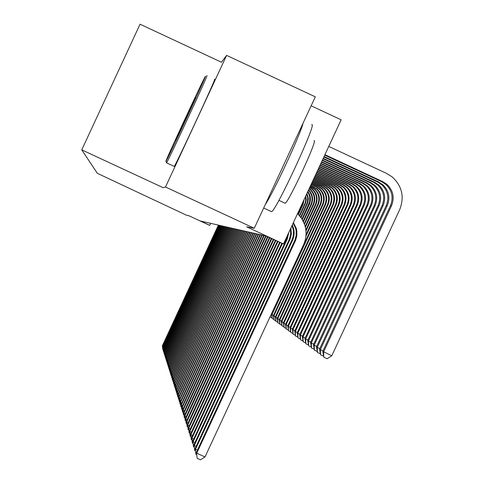 <?xml version="1.0" encoding="UTF-8"?>
<svg xmlns="http://www.w3.org/2000/svg" width="484" height="484" viewBox="0 0 484 484"><rect width="100%" height="100%" fill="white"/><g stroke="black" fill="none" stroke-linecap="round" stroke-linejoin="round"><path stroke-width="0.73" d="M81.76 149.858L163.211 187.707L165.51 187.018L226.603 55.382L221.442 62.23L140.045 24.2L81.76 149.858L97.338 173.308L186.673 215.295L188.833 215.713L209.354 225.242L209.778 225.35L210.703 223.348M226.603 55.382L315.302 96.836L254.269 228.273L246.658 226.814L283.491 243.93L341.135 119.814L311.139 105.802M165.51 187.018L254.269 228.273M283.491 243.93L265.553 235.877L200.406 220.994L209.778 225.35M293.419 222.555L296.311 228.448L296.855 231.152L296.837 235.75L295.67 240.197L196.77 453.175L204.992 456.969L303.51 244.856C306.469 238.243 306.832 231.491 304.605 224.6L301.756 218.677L297.575 213.613M293.165 223.1L295.603 228.339L296.147 231.037L296.129 235.617L294.962 240.046L196.45 452.189L197.151 458.287L196.45 452.189M204.992 456.969L200.436 459.8L197.151 458.287M324.728 155.146L381.725 181.736L386.075 184.592C392.149 190.678 393.607 197.726 390.437 205.742L322.767 351.378L331.776 355.77L399.711 209.578C404.624 196.927 402.089 186.025 392.119 176.866L386.601 173.423L328.769 146.44M324.945 154.68L382.777 181.657L387.139 184.525C393.238 190.636 394.696 197.708 391.52 205.754L323.578 351.971L323.808 357.204L322.767 351.378M331.776 355.77L327.081 358.717L323.808 357.204M165.921 161.372L166 161.275C167.446 159.889 208.798 70.712 205.337 76.436L205.337 76.436C203.812 78.009 163.84 164.143 165.921 161.372M206.868 75.879C210.455 69.986 168.057 161.432 166.563 162.805L166.508 162.66M175.777 140.142C174.567 141.891 194.514 98.881 195.451 97.714L195.482 97.671C197.036 95.191 176.327 139.84 175.789 140.124L175.777 140.142M311.702 124.824C318.085 120.25 275.547 212.167 271.512 211.665L271.155 211.502M303.063 123.202C300.649 134.074 273.533 192.469 265.238 204.653M314.025 140.705C318.617 137.801 288.198 203.516 285.082 203.226L284.985 203.244M214.515 79.449C218.308 73.659 175.638 165.691 174.198 166.399L174.107 166.357M292.318 146.343L275.977 181.524M292.318 224.933L293.734 228.908L294.175 232.508L293.885 236.119L292.874 239.598L195.518 449.267L197.405 450.138M291.997 225.617L293.225 229.688L293.486 233.288L293.014 236.87L291.834 240.282L195.209 448.311L195.899 454.307L195.209 448.311M196.704 454.676L195.899 454.307M290.896 227.994L291.386 234.008L290.164 239.042L194.302 445.48L196.135 446.327M290.461 228.926L290.66 234.413L289.154 239.695L194.005 444.554L194.677 450.447L194.005 444.554M195.463 450.804L194.677 450.447M288.809 232.489L287.2 239.265L193.128 441.807L194.901 442.624M287.998 234.226L286.558 239.12L192.838 440.906L193.497 446.702L192.838 440.906M194.259 447.053L193.497 446.702M281.785 243.422L191.706 437.367L191.985 438.244L193.709 439.036M282.366 243.646L191.985 438.244L192.354 443.066L191.706 437.367M193.092 443.404L192.354 443.066M324.086 156.526L378.633 181.966L382.929 184.791C388.936 190.805 390.37 197.774 387.242 205.694L320.36 349.636L323.003 350.864M323.875 156.979L377.617 182.044L381.894 184.858C387.878 190.847 389.311 197.787 386.196 205.676L319.567 349.067L320.36 349.636L320.589 354.79L319.567 349.067M323.366 356.079L320.589 354.79M323.258 158.316L374.616 182.268L378.851 185.051C384.762 190.974 386.178 197.835 383.098 205.633L317.238 347.379L319.803 348.565M323.052 158.752L373.63 182.347L377.847 185.118C383.739 191.017 385.149 197.847 382.082 205.621L316.469 346.822L317.238 347.379L317.468 352.455L316.469 346.822M320.16 353.701L317.468 352.455M322.447 160.053L370.72 182.565L374.888 185.305C380.714 191.138 382.112 197.895 379.075 205.573L314.207 345.183L316.699 346.338M322.253 160.476L369.764 182.637L373.92 185.366C379.722 191.174 381.114 197.908 378.089 205.561L313.469 344.644L314.207 345.183L314.437 350.186L313.469 344.644M317.056 351.396L314.437 350.186M321.666 161.735L366.945 182.849L371.053 185.547C376.788 191.295 378.161 197.95 375.173 205.518L311.272 343.053L313.686 344.172M321.473 162.152L366.019 182.922L370.109 185.608C375.826 191.331 377.193 197.968 374.217 205.506L310.553 342.533L311.272 343.053L311.502 347.984L310.553 342.533M314.037 349.164L311.502 347.984M279.564 242.387L190.605 433.936L190.877 434.783L192.547 435.552M280.115 242.641L190.877 434.783L191.24 439.539L190.605 433.936M191.954 439.871L191.24 439.539M320.91 163.368L363.272 183.127L367.32 185.789C372.976 191.446 374.332 198.004 371.385 205.464L308.417 340.99L310.764 342.073M320.723 163.773L362.377 183.194L366.406 185.844C372.039 191.489 373.394 198.023 370.46 205.452L307.721 340.482L308.417 340.99L308.647 345.848L307.721 340.482M311.115 346.992L308.647 345.848M277.411 241.389L189.534 430.597L189.801 431.425L191.422 432.17M277.943 241.637L189.801 431.425L190.158 436.114L189.534 430.597M190.853 436.435L190.158 436.114M320.172 164.959L359.715 183.394L363.702 186.019C369.274 191.597 370.611 198.059 367.707 205.41L305.652 338.981L307.927 340.04M319.991 165.346L358.838 183.46L362.812 186.074C368.366 191.634 369.697 198.077 366.805 205.398L304.968 338.491L305.652 338.981L305.876 343.773L304.968 338.491M308.272 344.886L305.876 343.773M275.317 240.415L188.5 427.354L188.754 428.159L190.333 428.884M275.838 240.657L188.754 428.159L189.111 432.787L188.5 427.354M189.788 433.101L189.111 432.787M319.452 166.502L356.254 183.66L360.181 186.243C365.68 191.743 366.993 198.113 364.137 205.361L302.96 337.033L305.168 338.056M319.277 166.877L355.401 183.72L359.322 186.298C364.797 191.779 366.11 198.125 363.254 205.349L302.3 336.555L302.96 337.033L303.19 341.758L302.3 336.555M305.513 342.841L303.19 341.758M273.285 239.471L187.489 424.208L187.738 424.982L189.268 425.69M273.787 239.701L187.738 424.982L188.088 429.55L187.489 424.208M188.748 429.859L188.088 429.55M318.756 168.002L352.884 183.914L356.762 186.461C362.183 191.882 363.484 198.168 360.659 205.307L300.346 335.14L302.494 336.132M318.587 168.365L352.062 183.974L355.921 186.515C361.324 191.918 362.619 198.18 359.806 205.295L299.699 334.674L300.346 335.14L300.57 339.804L299.699 334.674M302.833 340.851L300.57 339.804M271.306 238.552L186.509 421.14L186.751 421.897L188.24 422.586M271.796 238.775L186.751 421.897L187.096 426.41L186.509 421.14M187.738 426.7L187.096 426.41M318.079 169.454L349.617 184.156L353.441 186.673C358.783 192.021 360.066 198.216 357.283 205.258L297.799 333.294L299.892 334.262M317.915 169.817L348.813 184.216L352.624 186.721C357.948 192.051 359.225 198.228 356.454 205.246L297.176 332.841L297.799 333.294L298.029 337.899L297.176 332.841M300.225 338.915L298.029 337.899M269.376 237.656L185.553 418.158L185.789 418.896L187.241 419.567M269.854 237.874L185.789 418.896L186.134 423.349L185.553 418.158M186.757 423.633L186.134 423.349M317.425 170.876L346.435 184.398L350.204 186.878C355.474 192.154 356.738 198.265 353.998 205.21L295.325 331.504L297.358 332.447M317.262 171.221L345.655 184.458L349.412 186.927C354.663 192.184 355.921 198.277 353.187 205.204L294.72 331.062L295.325 331.504L295.555 336.041L294.72 331.062M297.696 337.033L295.555 336.041M267.507 236.785L184.622 415.26L184.852 415.974L186.261 416.627M267.967 236.997L184.852 415.974L185.191 420.372L184.622 415.26M185.802 420.65L185.191 420.372M316.784 172.256L343.337 184.634L347.058 187.078C352.261 192.281 353.508 198.313 350.797 205.168L292.917 329.761L294.895 330.675M316.627 172.594L342.575 184.688L346.284 187.126C351.469 192.311 352.709 198.325 350.017 205.156L292.324 329.332L292.917 329.761L293.147 334.238L292.324 329.332M295.228 335.206L293.147 334.238M265.68 235.938L183.72 412.435L183.944 413.136L185.318 413.766M266.133 236.144L183.944 413.136L184.277 417.474L183.72 412.435M184.87 417.746L184.277 417.474M316.161 173.599L340.325 184.858L343.997 187.272C349.127 192.408 350.356 198.355 347.687 205.119L290.575 328.061L292.499 328.957M316.004 173.925L339.58 184.918L343.241 187.32C348.359 192.438 349.581 198.367 346.925 205.113L290.001 327.644L290.575 328.061L290.799 332.484L290.001 327.644M292.832 333.428L290.799 332.484M263.744 235.466L182.837 409.682L183.055 410.365L184.392 410.983M264.228 235.575L183.055 410.365L183.388 414.649L182.837 409.682M183.962 414.915L183.388 414.649M315.55 174.906L337.39 185.082L341.014 187.465C346.078 192.529 347.294 198.404 344.656 205.077L288.295 326.41L290.17 327.281M315.405 175.226L336.664 185.136L340.276 187.508C345.328 192.559 346.538 198.41 343.912 205.065L287.732 326.004L288.295 326.41L288.518 330.778L287.732 326.004M290.491 331.691L288.518 330.778M261.838 235.03L181.978 407.002L182.19 407.667L183.496 408.266M262.31 235.139L182.19 407.667L182.522 411.896L181.978 407.002M183.085 412.156L182.522 411.896M314.963 176.176L334.529 185.299L338.104 187.647C343.108 192.65 344.305 198.446 341.704 205.034L286.068 324.8L287.895 325.647M314.812 176.491L333.827 185.348L337.39 187.695C342.376 192.68 343.573 198.458 340.978 205.022L285.524 324.401L286.068 324.8L286.292 329.108L285.524 324.401M288.216 330.003L286.292 329.108M259.987 234.607L181.143 404.394L181.349 405.041L182.619 405.628M260.446 234.71L181.349 405.041L181.675 409.222L181.143 404.394M182.226 409.47L181.675 409.222M314.382 177.416L331.74 185.505L335.273 187.828C340.21 192.765 341.395 198.488 338.824 204.992L283.902 323.227L285.681 324.056M314.243 177.725L331.056 185.56L334.577 187.871C339.496 192.795 340.682 198.501 338.116 204.98L283.37 322.84L283.902 323.227L284.126 327.486L283.37 322.84M286.002 328.358L284.126 327.486M258.178 234.196L180.326 401.847L180.532 402.476L181.766 403.051M258.625 234.292L180.532 402.476L180.853 406.608L180.326 401.847M181.385 406.85L180.853 406.608M313.82 178.626L329.029 185.711L332.514 188.004C337.39 192.88 338.558 198.531 336.023 204.95L281.791 321.697L283.527 322.501M313.686 178.923L328.358 185.765L331.836 188.046C336.695 192.904 337.862 198.537 335.333 204.944L281.271 321.322L281.791 321.697L282.015 325.907L281.271 321.322M283.842 326.754L282.015 325.907M256.417 233.79L179.534 399.367L179.727 399.978L180.937 400.534M256.853 233.893L179.727 399.978L180.048 404.061L179.534 399.367M180.568 404.297L180.048 404.061M313.275 179.806L326.379 185.91L329.822 188.173C334.638 192.989 335.793 198.567 333.288 204.913L279.734 320.208L281.422 320.989M313.142 180.096L325.726 185.959L329.162 188.216C333.96 193.019 335.109 198.579 332.617 204.901L279.226 319.839L279.734 320.208L279.952 324.365L279.226 319.839M281.736 325.188L279.952 324.365M254.699 233.397L178.759 396.94L178.947 397.546L180.127 398.084M255.128 233.494L178.947 397.546L179.268 401.575L178.759 396.94M179.776 401.811L179.268 401.575M312.743 180.956L323.796 186.11L327.196 188.343C331.951 193.098 333.095 198.609 330.62 204.877L277.719 318.75L279.371 319.519M312.61 181.24L323.161 186.152L326.549 188.385C331.292 193.122 332.429 198.621 329.961 204.865L277.229 318.393L277.719 318.75L277.943 322.858L277.229 318.393M279.685 323.663L277.943 322.858M253.023 233.016L177.997 394.581L178.185 395.168L179.334 395.694M253.441 233.113L178.185 395.168L178.499 399.149L177.997 394.581M178.995 399.379L178.499 399.149M312.216 182.081L321.273 186.298L324.637 188.506C329.332 193.201 330.457 198.646 328.019 204.835L275.765 317.329L277.374 318.079M312.089 182.353L320.656 186.346L324.002 188.542C328.69 193.231 329.81 198.658 327.378 204.829L275.281 316.984L275.765 317.329L275.983 321.388L275.281 316.984M277.683 322.175L275.983 321.388M251.384 232.641L177.259 392.27L177.447 392.845L178.566 393.359M251.789 232.731L177.447 392.845L177.755 396.783L177.259 392.27M178.239 397.007L177.755 396.783M311.708 183.176L318.817 186.485L322.132 188.663C326.779 193.304 327.892 198.682 325.478 204.799L273.847 315.943L275.42 316.675M311.587 183.442L318.206 186.528L321.521 188.706C326.149 193.334 327.257 198.694 324.849 204.792L273.375 315.604L273.847 315.943L274.071 319.954L273.375 315.604M275.729 320.723L274.071 319.954M249.786 232.278L176.539 390.019L176.721 390.576L177.816 391.084M250.186 232.368L176.721 390.576L177.023 394.478L176.539 390.019M177.501 394.696L177.023 394.478M311.212 184.241L316.415 186.667L319.694 188.821C324.28 193.406 325.381 198.724 322.997 204.762L271.984 314.594L273.514 315.302M311.091 184.507L315.822 186.709L319.095 188.857C323.663 193.431 324.764 198.73 322.386 204.756L271.524 314.261L271.984 314.594L272.202 318.557L271.524 314.261M273.817 319.307L272.202 318.557M248.225 231.921L175.837 387.823L176.007 388.368L177.077 388.858M248.613 232.005L176.007 388.368L176.315 392.221L175.837 387.823M176.775 392.433L176.315 392.221M310.728 185.287L317.31 188.972C321.842 193.503 322.931 198.755 320.571 204.732L305.888 236.343M310.607 185.541L316.724 189.008C321.243 193.527 322.326 198.767 319.978 204.72L306.015 234.776M271.96 317.921L270.151 316.681M270.374 317.189L270.326 316.306M246.701 231.57L175.148 385.675L176.364 386.686M247.082 231.654L175.317 386.208L175.619 390.013L175.148 385.675M176.073 390.225L175.619 390.013M310.256 186.304L314.981 189.117C319.464 193.6 320.535 198.791 318.206 204.696L305.955 231.074M310.141 186.558L314.406 189.153C318.877 193.624 319.948 198.803 317.625 204.684L305.852 230.039M245.213 231.231L174.476 383.576L175.662 384.562M245.582 231.316L174.639 384.096L174.942 387.859L174.476 383.576M175.383 388.065L174.942 387.859M309.79 187.308L312.706 189.262C317.135 193.697 318.2 198.827 315.895 204.659L305.374 227.317M309.669 187.568L312.144 189.298C316.56 193.715 317.625 198.833 315.326 204.653L305.174 226.506M243.754 230.898L173.816 381.519L174.978 382.493M244.118 230.983L173.98 382.027L174.276 385.76L173.816 381.519M174.706 385.954L174.276 385.76M309.264 188.445L310.48 189.407C314.86 193.788 315.913 198.857 313.638 204.629L304.503 224.298M309.113 188.772L309.935 189.444C314.304 193.806 315.35 198.87 313.081 204.623L304.254 223.626M242.333 230.572L173.175 379.516L174.307 380.46M242.684 230.656L173.332 380.013L173.629 383.697L173.175 379.516M174.046 383.897L173.629 383.697M308.617 189.831C312.694 194.151 313.632 199.075 311.43 204.599L303.456 221.757M308.441 190.218C312.21 194.501 313.027 199.293 310.885 204.587L303.178 221.176M240.941 230.257L172.546 377.55L173.653 378.482M241.286 230.336L172.703 378.04L172.994 381.688L172.546 377.55M173.405 381.876L172.994 381.688M307.854 191.482C310.734 195.578 311.206 199.94 309.27 204.569L302.3 219.567M307.636 191.942L308.992 194.429L309.754 197.163L309.633 201.87L301.998 219.058M239.58 229.942L171.929 375.632L173.018 376.54M239.913 230.021L172.086 376.11L172.371 379.722L171.929 375.632M172.776 379.904L172.371 379.722M306.935 193.461L308.284 198.15L307.969 202.221L301.066 217.649M306.674 194.017L307.715 197.732L307.413 202.342L300.745 217.207M238.243 229.64L171.33 373.757L172.389 374.64M238.576 229.712L171.481 374.223L171.766 377.792L171.33 373.757M172.159 377.974L171.766 377.792M305.791 195.911L306.245 199.644L305.749 202.742L299.771 215.955M305.458 196.637L305.707 200.067L305.192 202.887L299.439 215.568M236.942 229.343L170.743 371.918L171.778 372.789M237.263 229.416L170.888 372.371L171.173 375.911L170.743 371.918M171.554 376.086L171.173 375.911M304.212 199.317L303.063 204.478L298.428 214.46M303.649 200.533L302.567 204.466L298.09 214.116M235.666 229.053L170.162 370.121L171.179 370.968M235.98 229.12L170.308 370.562L170.586 374.065L170.162 370.121M170.967 374.241L170.586 374.065M234.413 228.763L169.6 368.36L170.598 369.189M234.722 228.835L169.739 368.796L170.017 372.263L169.6 368.36M170.392 372.432L170.017 372.263M233.191 228.484L169.049 366.636L170.023 367.447M233.494 228.557L169.188 367.06L169.46 370.49L169.049 366.636M169.823 370.659L169.46 370.49M231.993 228.212L168.505 364.942L169.46 365.741M232.29 228.279L168.644 365.366L168.916 368.76L168.505 364.942M169.273 368.923L168.916 368.76M230.82 227.946L167.978 363.29L168.91 364.071M231.11 228.012L168.111 363.702L168.378 367.066L167.978 363.29M168.728 367.223L168.378 367.066M229.664 227.68L167.458 361.669L168.371 362.431M229.954 227.746L167.585 362.068L167.857 365.402L167.458 361.669M168.196 365.559L167.857 365.402M228.539 227.419L166.95 360.078L167.845 360.828M228.817 227.486L167.077 360.471L167.343 363.768L166.95 360.078M167.676 363.926L167.343 363.768M227.432 227.171L166.448 358.517L167.331 359.255M227.71 227.232L166.575 358.904L166.835 362.171L166.448 358.517M167.168 362.328L166.835 362.171M226.349 226.923L165.958 356.992L166.823 357.712M226.615 226.984L166.079 357.374L166.345 360.61L165.958 356.992M166.665 360.755L166.345 360.61M225.284 226.681L165.48 355.492L166.327 356.2M225.55 226.742L165.601 355.867L165.861 359.074L165.48 355.492M166.175 359.219L165.861 359.074M224.243 226.439L165.008 354.022L165.843 354.718M224.503 226.5L165.129 354.391L165.383 357.567L165.008 354.022M165.691 357.706L165.383 357.567M223.221 226.209L164.548 352.582L165.365 353.266M223.475 226.264L164.663 352.939L164.917 356.085L164.548 352.582M165.219 356.23L164.917 356.085M222.216 225.98L164.094 351.166L164.893 351.838M222.465 226.034L164.209 351.517L164.457 354.639L164.094 351.166M164.76 354.778L164.457 354.639M221.23 225.756L163.653 349.781L164.433 350.434M221.472 225.81L163.761 350.126L164.009 353.211L163.653 349.781M220.262 225.532L163.211 348.413L163.985 349.061M220.504 225.586L163.32 348.752L163.568 351.82L163.211 348.413M219.312 225.314L162.787 347.076L163.538 347.712M219.548 225.369L162.89 347.409L163.138 350.446L162.787 347.076M218.381 225.102L162.364 345.764L163.108 346.387M218.611 225.157L162.467 346.09L162.715 349.097L162.364 345.764M295.3 241.038L294.593 240.887M382.777 181.657L381.725 181.736M391.52 205.754L390.437 205.742M292.517 240.427L291.834 240.282M289.813 239.84L289.154 239.695M287.2 239.265L286.558 239.12M378.633 181.966L377.617 182.044M387.242 205.694L386.196 205.676M374.616 182.268L373.63 182.347M383.098 205.633L382.082 205.621M370.72 182.565L369.764 182.637M379.075 205.573L378.089 205.561M366.945 182.849L366.019 182.922M375.173 205.518L374.217 205.506M363.272 183.127L362.377 183.194M371.385 205.464L370.46 205.452M359.715 183.394L358.838 183.46M367.707 205.41L366.805 205.398M356.254 183.66L355.401 183.72M364.137 205.361L363.254 205.349M352.884 183.914L352.062 183.974M360.659 205.307L359.806 205.295M349.617 184.156L348.813 184.216M357.283 205.258L356.454 205.246M346.435 184.398L345.655 184.458M353.998 205.21L353.187 205.204M343.337 184.634L342.575 184.688M350.797 205.168L350.017 205.156M340.325 184.858L339.58 184.918M347.687 205.119L346.925 205.113M337.39 185.082L336.664 185.136M344.656 205.077L343.912 205.065M334.529 185.299L333.827 185.348M341.704 205.034L340.978 205.022M331.74 185.505L331.056 185.56M338.824 204.992L338.116 204.98M329.029 185.711L328.358 185.765M336.023 204.95L335.333 204.944M326.379 185.91L325.726 185.959M333.288 204.913L332.617 204.901M323.796 186.11L323.161 186.152M330.62 204.877L329.961 204.865M321.273 186.298L320.656 186.346M328.019 204.835L327.378 204.829M318.817 186.485L318.206 186.528M325.478 204.799L324.849 204.792M316.415 186.667L315.822 186.709M322.997 204.762L322.386 204.756M314.068 186.842L313.487 186.884M320.571 204.732L319.978 204.72M311.775 187.012L311.212 187.06M318.206 204.696L317.625 204.684M315.895 204.659L315.326 204.653M313.638 204.629L313.081 204.623M311.43 204.599L310.885 204.587M309.27 204.569L308.738 204.557M307.152 204.532L306.632 204.526M305.089 204.508L304.575 204.496M303.063 204.478L302.567 204.466M296.311 228.448L295.603 228.339M387.139 184.525L386.075 184.592M166 161.275L166.563 162.805M271.512 211.665L263.677 208.017M278.905 200.346L285.082 203.226M174.198 166.399L166.538 162.836M293.51 228.031L292.826 227.928M382.929 184.791L381.894 184.858M378.851 185.051L377.847 185.118M374.888 185.305L373.92 185.366M371.053 185.547L370.109 185.608M367.32 185.789L366.406 185.844M363.702 186.019L362.812 186.074M360.181 186.243L359.322 186.298M356.762 186.461L355.921 186.515M353.441 186.673L352.624 186.721M350.204 186.878L349.412 186.927M347.058 187.078L346.284 187.126M343.997 187.272L343.241 187.32M341.014 187.465L340.276 187.508M338.104 187.647L337.39 187.695M335.273 187.828L334.577 187.871M332.514 188.004L331.836 188.046M329.822 188.173L329.162 188.216M327.196 188.343L326.549 188.385M324.637 188.506L324.002 188.542M322.132 188.663L321.521 188.706M319.694 188.821L319.095 188.857M317.31 188.972L316.724 189.008M314.981 189.117L314.406 189.153M312.706 189.262L312.144 189.298M310.48 189.407L309.935 189.444"/></g></svg>

